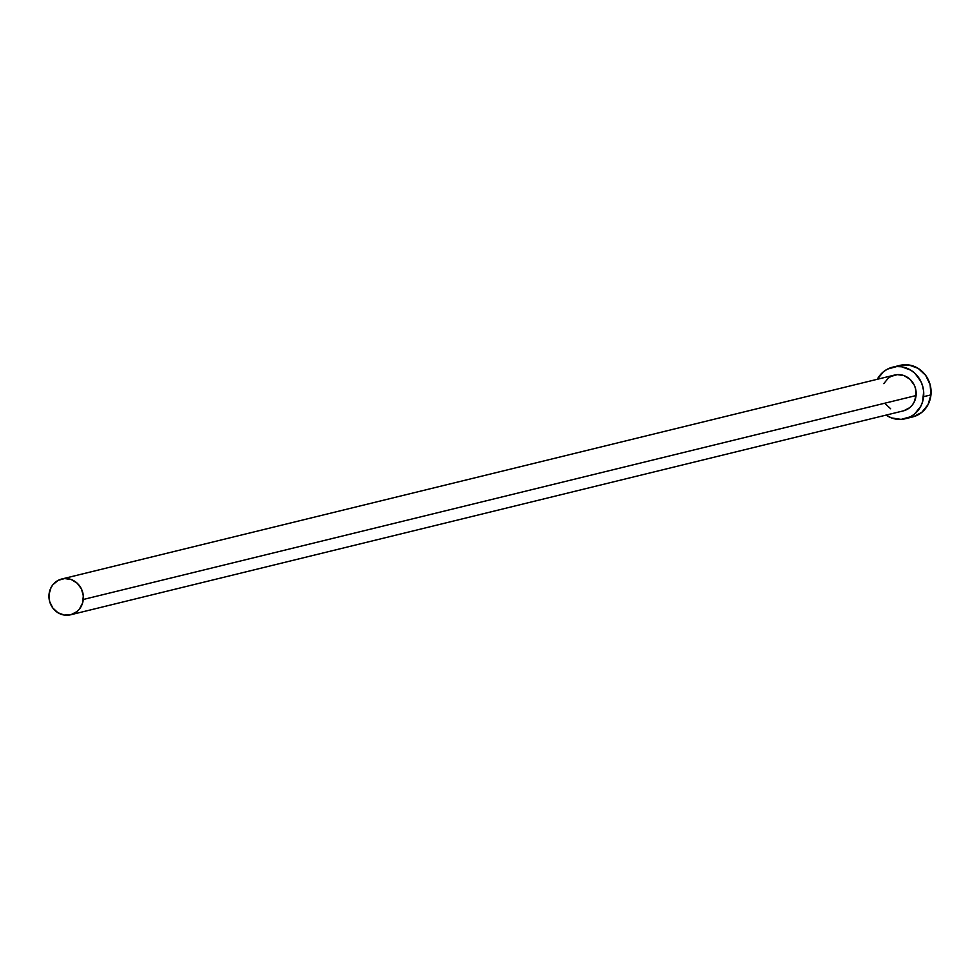 <?xml version="1.0" encoding="UTF-8"?>
<svg xmlns="http://www.w3.org/2000/svg" width="980" height="980" viewBox="0 0 980 980"><rect width="100%" height="100%" fill="white"/><g stroke="black" fill="none" stroke-linecap="round" stroke-linejoin="round"><path stroke-width="1.47" d="M883.813 383.633L888.125 378.292L890.955 376.418L897.411 374.63L904.087 375.634L909.991 379.285L914.205 385.005L915.467 388.386L916.067 395.553A18.436 17.15 -103.8 0 0 894.556 375.058L61.777 578.996A18.436 17.15 76.2 0 1 83.288 599.478L916.067 395.553L914.058 402.315L912.147 405.218L909.746 407.656L903.781 410.755M70.548 614.803L903.327 410.877A18.436 17.15 -103.8 0 0 916.067 395.553L83.288 599.478A18.436 17.15 76.2 0 1 70.548 614.803A18.436 17.15 76.2 0 1 49.037 594.321A18.436 17.15 76.2 0 1 61.777 578.996M905.251 418.754L912.601 416.953A26.546 24.708 -103.8 0 0 930.951 394.879A26.546 24.708 -103.8 0 0 899.971 365.381L892.621 367.182A26.546 24.708 76.2 0 1 923.601 396.68L930.951 394.879L923.601 396.68A26.546 24.708 76.2 0 1 905.251 418.754A26.546 24.708 76.2 0 1 886.055 415.104L891.518 417.933L901.135 419.379L910.432 416.806L914.499 414.111L920.71 406.418L922.609 401.714L923.65 391.498L922.744 386.377L920.931 381.502L914.855 373.257L910.837 370.195L901.6 366.777L896.737 366.557L887.439 369.129L883.372 371.824L877.161 379.517M877.284 379.285A26.546 24.708 76.2 0 1 892.621 367.182M890.673 408.783L885.516 404.005M913.274 416.782L921.849 412.31L928.06 404.618L930.951 394.879L930.094 384.577L925.61 375.279L918.187 368.394L908.95 364.989L899.309 365.552M49.037 594.321L49.625 601.475L52.749 607.931L57.894 612.708L64.312 615.085L71.013 614.681L76.967 611.581L79.38 609.144L82.602 602.97L83.325 595.877L81.426 588.943L77.212 583.21L71.32 579.56L64.631 578.555L58.175 580.344L52.945 584.656L51.046 587.559L49.037 594.321"/></g></svg>
